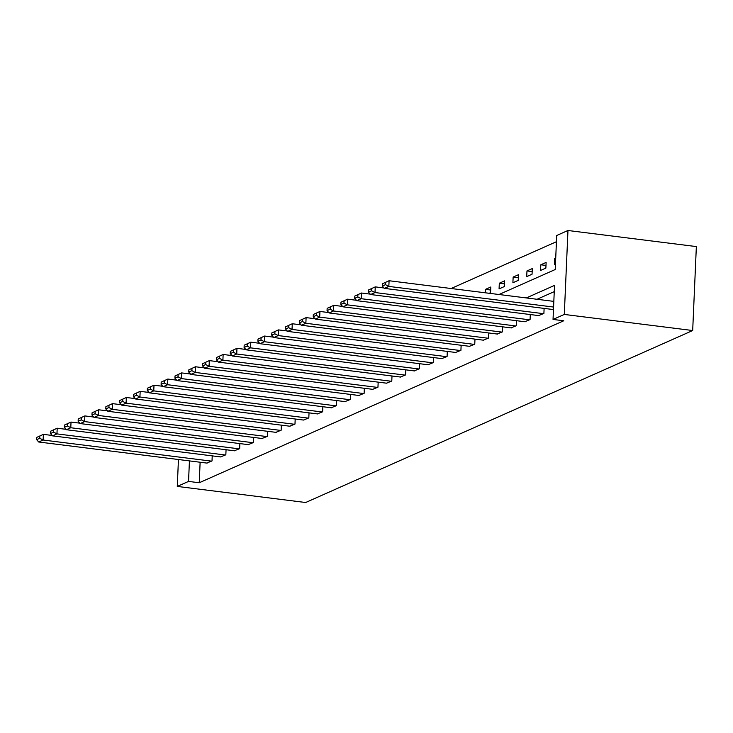 <?xml version="1.0" encoding="UTF-8"?>
<svg xmlns="http://www.w3.org/2000/svg" width="733" height="733" viewBox="0 0 733 733"><rect width="100%" height="100%" fill="white"/><g stroke="black" fill="none" stroke-linecap="round" stroke-linejoin="round"><path stroke-width="1.1" d="M498.99 294.51L555.22 269.524L556.704 235.495L567.965 230.492L696.35 246.581L692.685 330.528L305.661 502.508L177.276 486.419L188.537 481.416L199.239 482.754L563.741 320.779L553.039 319.441L554.524 285.403L526.331 297.937M556.439 241.707L451.116 288.509M489.195 293.282L490.56 292.678L490.808 287.006L485.493 289.37L485.338 292.797M499.072 288.894L504.386 286.53L504.634 280.858L499.32 283.222L499.072 288.894M512.898 282.746L518.222 280.382L518.469 274.71L513.146 277.074L512.898 282.746M526.725 276.607L532.048 274.243L532.295 268.571L526.972 270.935L526.725 276.607M540.56 270.459L545.874 268.095L546.122 262.423L540.807 264.787L540.56 270.459M555.715 258.163L554.634 258.639L554.386 264.311L555.467 263.834M554.258 291.624L537.023 299.284M200.127 462.239L199.239 482.754M206.697 463.064L212.011 460.947L212.231 455.871M220.532 456.916L225.837 454.799L226.057 449.732M234.358 450.768L239.664 448.66L239.883 443.584M248.185 444.629L253.499 442.512L253.719 437.436M262.011 438.481L267.325 436.364L267.545 431.297M275.846 432.333L281.151 430.225L281.371 425.149M289.672 426.194L294.978 424.077L295.197 419.001M303.499 420.046L308.813 417.929L309.033 412.862M317.334 413.898L322.639 411.79L322.859 406.714M331.16 407.759L336.465 405.642L336.685 400.566M344.986 401.611L350.292 399.494L350.511 394.427M358.813 395.463L364.127 393.355L364.347 388.279M372.648 389.324L377.953 387.207L378.173 382.131M386.474 383.176L391.779 381.059L391.999 375.992M400.3 377.028L405.606 374.92L405.825 369.844M414.127 370.889L419.441 368.772L419.661 363.696M427.962 364.741L433.267 362.624L433.487 357.557M441.788 358.593L447.093 356.485L447.313 351.409M455.614 352.454L460.92 350.337L461.139 345.261M469.441 346.306L474.755 344.189L474.975 339.122M483.276 340.158L488.581 338.05L488.801 332.974M497.102 334.019L502.407 331.902L502.627 326.826M510.928 327.871L516.234 325.754L516.463 320.688M524.755 321.723L530.069 319.615L530.289 314.539M538.59 315.584L543.895 313.467L544.115 308.391M552.416 309.436L553.488 309.207M553.039 319.441L564.3 314.439L692.685 330.528M564.3 314.439L567.965 230.492M178.449 459.518L177.276 486.419M189.435 460.892L188.537 481.416M490.679 290.021L485.493 289.37M504.506 283.873L499.32 283.222M518.332 277.725L513.146 277.074M532.158 271.586L526.972 270.935M545.993 265.438L540.807 264.787M555.687 258.776L554.634 258.639M207.137 463.119L38.693 441.999L43.128 440.029L43.375 434.357L36.751 437.39L36.65 439.653L39.756 438.279L39.848 436.007M52.18 435.466L43.375 434.357L36.751 437.39M211.562 461.149L43.128 440.029L39.756 438.279M36.65 439.653L38.693 441.999M220.963 456.971L52.519 435.86L56.954 433.89L57.201 428.219L50.577 431.242L50.476 433.515L53.582 432.131L53.683 429.859M66.007 429.318L57.201 428.219L50.577 431.242M225.398 455.001L56.954 433.89L53.582 432.131M50.476 433.515L52.519 435.86M234.789 450.822L66.346 429.712L70.78 427.742L71.028 422.071L64.403 425.094L64.312 427.366L67.409 425.983L67.509 423.72M79.833 423.17L71.028 422.071L64.403 425.094M239.224 448.853L70.78 427.742L67.409 425.983M64.312 427.366L66.346 429.712M248.615 444.684L80.181 423.564L84.607 421.594L84.854 415.923L78.239 418.955L78.138 421.218L81.235 419.844L81.336 417.572M93.668 417.031L84.854 415.923L78.239 418.955M253.05 442.714L84.607 421.594L81.235 419.844M78.138 421.218L80.181 423.564M262.451 438.536L94.007 417.425L98.442 415.455L98.689 409.784L92.065 412.807L91.964 415.08L95.07 413.696L95.162 411.424M107.494 410.883L98.689 409.784L92.065 412.807M266.876 436.566L98.442 415.455L95.07 413.696M91.964 415.08L94.007 417.425M276.277 432.388L107.833 411.277L112.268 409.307L112.516 403.636L105.891 406.659L105.79 408.932L108.896 407.548L108.997 405.285M121.321 404.735L112.516 403.636L105.891 406.659M280.712 430.418L112.268 409.307L108.896 407.548M105.79 408.932L107.833 411.277M290.103 426.249L121.66 405.129L126.094 403.159L126.342 397.488L119.717 400.52L119.626 402.784L122.723 401.409L122.823 399.137M135.147 398.596L126.342 397.488L119.717 400.52M294.538 424.279L126.094 403.159L122.723 401.409M119.626 402.784L121.66 405.129M303.929 420.101L135.495 398.99L139.921 397.02L140.168 391.349L133.553 394.372L133.452 396.645L136.549 395.261L136.65 392.989M148.982 392.448L140.168 391.349L133.553 394.372M308.364 418.131L139.921 397.02L136.549 395.261M133.452 396.645L135.495 398.99M317.765 413.953L149.321 392.842L153.756 390.872L154.003 385.201L147.379 388.224L147.278 390.497L150.384 389.113L150.476 386.85M162.808 386.3L154.003 385.201L147.379 388.224M322.19 411.983L153.756 390.872L150.384 389.113M147.278 390.497L149.321 392.842M331.591 407.814L163.147 386.694L167.582 384.724L167.83 379.053L161.205 382.085L161.104 384.349L164.21 382.974L164.311 380.702M176.635 380.161L167.83 379.053L161.205 382.085M336.026 405.844L167.582 384.724L164.21 382.974M161.104 384.349L163.147 386.694M345.417 401.666L176.974 380.555L181.408 378.585L181.656 372.914L175.031 375.937L174.94 378.21L178.037 376.826L178.137 374.554M190.461 374.013L181.656 372.914L175.031 375.937M349.852 399.696L181.408 378.585L178.037 376.826M174.94 378.21L176.974 380.555M359.243 395.518L190.809 374.407L195.235 372.437L195.482 366.766L188.867 369.789L188.766 372.062L191.863 370.678L191.964 368.415M204.296 367.865L195.482 366.766L188.867 369.789M363.678 393.548L195.235 372.437L191.863 370.678M188.766 372.062L190.809 374.407M373.079 389.379L204.635 368.259L209.07 366.289L209.317 360.618L202.693 363.65L202.592 365.914L205.698 364.539L205.79 362.267M218.122 361.726L209.317 360.618L202.693 363.65M377.504 387.409L209.07 366.289L205.698 364.539M202.592 365.914L204.635 368.259M386.905 383.231L218.461 362.12L222.896 360.15L223.144 354.479L216.519 357.502L216.418 359.775L219.524 358.391L219.625 356.128M231.949 355.578L223.144 354.479L216.519 357.502M391.34 381.261L222.896 360.15L219.524 358.391M216.418 359.775L218.461 362.12M400.731 377.083L232.288 355.972L236.722 354.002L236.97 348.331L230.345 351.354L230.254 353.627L233.351 352.243L233.451 349.98M245.775 349.43L236.97 348.331L230.345 351.354M405.166 375.113L236.722 354.002L233.351 352.243M230.254 353.627L232.288 355.972M414.557 370.944L246.123 349.824L250.549 347.854L250.796 342.183L244.181 345.216L244.08 347.479L247.177 346.104L247.278 343.832M259.61 343.291L250.796 342.183L244.181 345.216M418.992 368.974L250.549 347.854L247.177 346.104M244.08 347.479L246.123 349.824M428.393 364.796L259.949 343.685L264.384 341.715L264.631 336.044L258.007 339.067L257.906 341.34L261.012 339.956L261.104 337.693M273.436 337.143L264.631 336.044L258.007 339.067M432.818 362.826L264.384 341.715L261.012 339.956M257.906 341.34L259.949 343.685M442.219 358.648L273.776 337.537L278.21 335.567L278.458 329.896L271.833 332.919L271.732 335.192L274.838 333.808L274.939 331.545M287.263 330.995L278.458 329.896L271.833 332.919M446.654 356.678L278.21 335.567L274.838 333.808M271.732 335.192L273.776 337.537M456.045 352.509L287.602 331.389L292.036 329.419L292.284 323.748L285.659 326.781L285.568 329.044L288.665 327.669L288.765 325.397M301.089 324.856L292.284 323.748L285.659 326.781M460.48 350.539L292.036 329.419L288.665 327.669M285.568 329.044L287.602 331.389M469.871 346.361L301.437 325.25L305.863 323.28L306.11 317.609L299.495 320.633L299.394 322.905L302.491 321.521L302.592 319.258M314.924 318.708L306.11 317.609L299.495 320.633M474.306 344.391L305.863 323.28L302.491 321.521M299.394 322.905L301.437 325.25M483.707 340.213L315.263 319.102L319.698 317.132L319.945 311.461L313.321 314.484L313.22 316.757L316.326 315.373L316.418 313.11M328.75 312.56L319.945 311.461L313.321 314.484M488.132 338.243L319.698 317.132L316.326 315.373M313.22 316.757L315.263 319.102M497.533 334.074L329.09 312.954L333.524 310.984L333.772 305.313L327.147 308.346L327.046 310.609L330.152 309.234L330.253 306.962M342.577 306.421L333.772 305.313L327.147 308.346M501.968 332.104L333.524 310.984L330.152 309.234M327.046 310.609L329.09 312.954M511.359 327.926L342.916 306.815L347.35 304.846L347.598 299.174L340.973 302.198L340.882 304.47L343.979 303.086L344.079 300.823M356.403 300.273L347.598 299.174L340.973 302.198M515.794 325.956L347.35 304.846L343.979 303.086M340.882 304.47L342.916 306.815M525.185 321.778L356.751 300.667L361.177 298.697L361.424 293.026L354.809 296.05L354.708 298.322L357.805 296.938L357.906 294.675M370.238 294.125L361.424 293.026L354.809 296.05M529.62 319.808L361.177 298.697L357.805 296.938M354.708 298.322L356.751 300.667M539.021 315.639L370.577 294.519L375.012 292.549L375.259 286.878L368.635 289.911L368.534 292.174L371.64 290.799L371.732 288.527M384.065 287.987L375.259 286.878L368.635 289.911M543.446 313.669L375.012 292.549L371.64 290.799M368.534 292.174L370.577 294.519M552.847 309.491L384.404 288.381L388.838 286.411L389.086 280.739L382.461 283.763L382.36 286.035L385.466 284.651L385.567 282.388M553.827 301.382L389.086 280.739L382.461 283.763M553.58 307.054L388.838 286.411L385.466 284.651M382.36 286.035L384.404 288.381"/></g></svg>
